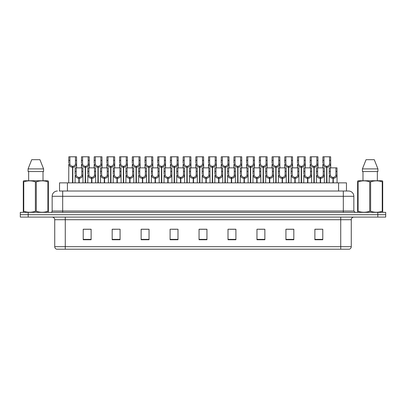 <?xml version="1.0" encoding="UTF-8"?>
<svg xmlns="http://www.w3.org/2000/svg" width="406" height="406" viewBox="0 0 406 406"><rect width="100%" height="100%" fill="white"/><g stroke="black" fill="none" stroke-linecap="round" stroke-linejoin="round"><path stroke-width="0.61" d="M59.53 191.023L59.53 182.862L346.47 182.862L346.47 191.023M351.266 246.675C351.195 247.934 350.561 248.776 349.368 249.203L340.735 249.203L340.735 246.675L351.266 246.675L351.266 219.717A2.634 2.634 0 0 1 353.9 217.083M340.735 249.203L56.632 249.203A2.634 2.634 0 0 1 54.734 246.675L54.734 219.717C54.577 218.118 53.699 217.24 52.1 217.083M28.197 212.343L385.7 212.343L385.7 214.713L20.3 214.713L20.3 217.083L28.197 217.083L28.197 214.713L20.3 214.713L20.3 212.343L28.197 212.343L28.197 214.713L385.7 214.713L385.7 217.083L28.197 217.083M322.78 239.748L322.78 229.223L314.883 229.223L314.883 239.748L322.78 239.748M293.822 239.748L293.822 229.223L285.925 229.223L285.925 239.748L293.822 239.748M264.864 239.748L264.864 229.223L256.968 229.223L256.968 239.748L264.864 239.748M235.906 239.748L235.906 229.223L228.01 229.223L228.01 239.748L235.906 239.748M91.117 239.748L91.117 229.223L83.22 229.223L83.22 239.748L91.117 239.748M120.074 239.748L120.074 229.223L112.178 229.223L112.178 239.748L120.074 239.748M149.032 239.748L149.032 229.223L141.136 229.223L141.136 239.748L149.032 239.748M177.99 239.748L177.99 229.223L170.094 229.223L170.094 239.748L177.99 239.748M206.948 239.748L206.948 229.223L199.052 229.223L199.052 239.748L206.948 239.748M261.271 229.273L258.871 229.273M293.036 229.273L290.63 229.273M286.682 229.273L293.822 229.273M314.883 229.273L322.394 229.223M318.446 229.273L316.041 229.273M172.342 229.273L176.29 229.273M146.931 229.273L144.526 229.273M112.178 229.273L119.115 229.223M115.167 229.273L112.766 229.273M89.756 229.273L87.356 229.273M83.408 229.273L91.117 229.273M235.866 229.273L233.46 229.273M229.512 229.273L235.906 229.273M204.101 229.273L201.696 229.273M206.948 229.273L199.052 229.273M149.032 229.273L141.136 229.273M264.864 229.273L256.983 229.223M59.408 191.023L348.5 191.023M59.291 191.023L62.686 191.023L62.686 196.286L52.156 196.286L52.156 211.029A1.314 1.314 0 0 1 50.836 212.343M57.419 191.023A5.263 5.263 0 0 0 52.156 196.286M348.581 191.023A5.263 5.263 0 0 1 353.844 196.286L353.844 211.029L355.164 212.343M78.855 182.862L78.901 177.336C77.551 177.194 76.658 176.478 76.232 175.189L76.242 167.856L82.895 167.856L82.976 182.862M78.855 178.386C76.891 178.163 75.658 177.097 75.151 175.189L75.08 182.862M75.08 174.245L75.161 167.856L76.242 167.856M79.155 182.862L79.155 177.336C80.505 177.194 81.398 176.478 81.824 175.189L81.814 167.856M79.155 177.336L79.2 182.862M78.901 177.336L78.901 182.862M82.976 174.245L82.905 175.189C82.398 177.097 81.164 178.163 79.2 178.386M72.501 182.862L72.547 166.277C71.197 166.135 70.309 165.42 69.878 164.131L69.893 156.797L76.546 156.797L76.622 167.856M72.501 167.328C70.542 167.105 69.304 166.039 68.797 164.131L68.726 182.862M68.726 163.187L68.807 156.797L69.893 156.797M72.801 182.862L72.801 166.277C74.156 166.135 75.044 165.42 75.475 164.131L75.46 156.797M72.801 166.277L72.847 182.862M72.547 166.277L72.547 182.862M76.622 163.187L76.551 164.131C76.044 166.039 74.811 167.105 72.847 167.328M48.207 212.343L48.37 211.282L47.903 211.282L47.903 181.817C44.051 180.543 40.184 180.543 36.296 181.817L35.368 181.817C31.516 180.543 27.644 180.543 23.761 181.817L23.294 181.817L23.294 181.096L23.903 180.756L23.294 181.096L23.294 211.612M36.296 181.817L36.296 211.282C40.148 212.556 44.021 212.556 47.903 211.282M36.296 211.282L35.368 211.282L35.368 181.817M23.761 181.817L23.761 211.282C27.613 212.556 31.48 212.556 35.368 211.282M23.761 211.282L23.294 211.282L23.457 212.343M48.37 184.705L48.37 181.096L47.761 180.756L48.37 181.096L48.37 181.817L47.903 181.817M47.761 180.756L23.903 180.756M39.94 159.695L43.589 168.906L39.94 159.695L31.724 159.695L28.075 168.906L28.075 171.54L43.589 171.54L43.589 168.906L28.075 168.906L31.724 159.695M28.653 171.54L28.653 180.756M43.011 180.756L43.011 171.54L43.011 180.756M48.37 181.817L48.37 211.612M382.543 212.343L382.706 211.282L382.239 211.282L382.239 181.817C378.387 180.543 374.52 180.543 370.632 181.817L369.704 181.817C365.852 180.543 361.979 180.543 358.097 181.817L357.63 181.817L357.63 181.096L358.239 180.756L357.63 181.096L357.63 211.612M370.632 181.817L370.632 211.282C374.484 212.556 378.356 212.556 382.239 211.282M370.632 211.282L369.704 211.282L369.704 181.817M358.097 181.817L358.097 211.282C361.949 212.556 365.816 212.556 369.704 211.282M358.097 211.282L357.63 211.282L357.793 212.343M382.706 184.705L382.706 181.096L382.097 180.756L382.706 181.096L382.706 181.817L382.239 181.817M382.097 180.756L358.239 180.756M374.276 159.695L377.925 168.906L374.276 159.695L366.06 159.695L362.411 168.906L362.411 171.54L377.925 171.54L377.925 168.906L362.411 168.906L366.06 159.695M362.989 171.54L362.989 180.756M377.347 180.756L377.347 171.54M382.706 181.817L382.706 211.612M377.925 168.906L377.925 171.54M91.563 182.862L91.609 177.336C90.254 177.194 89.366 176.478 88.934 175.189L88.95 167.856L95.603 167.856L95.684 182.862M91.563 178.386C89.599 178.163 88.361 177.097 87.853 175.189L87.782 182.862M87.782 174.245L87.863 167.856L88.95 167.856M91.857 182.862L91.857 177.336C93.213 177.194 94.101 176.478 94.532 175.189L94.517 167.856M91.857 177.336L91.903 182.862M91.609 177.336L91.609 182.862M95.684 174.245L95.608 175.189C95.1 177.097 93.867 178.163 91.903 178.386M104.266 182.862L104.312 177.336C102.962 177.194 102.068 176.478 101.642 175.189L101.652 167.856L108.306 167.856L108.387 182.862M104.266 178.386C102.302 178.163 101.069 177.097 100.561 175.189L100.49 182.862M100.49 174.245L100.571 167.856L101.652 167.856M104.565 182.862L104.565 177.336C105.915 177.194 106.808 176.478 107.235 175.189L107.225 167.856M104.565 177.336L104.611 182.862M104.312 177.336L104.312 182.862M108.387 174.245L108.316 175.189C107.808 177.097 106.575 178.163 104.611 178.386M116.969 182.862L117.014 177.336C115.664 177.194 114.776 176.478 114.345 175.189L114.36 167.856L121.013 167.856L121.089 182.862M116.969 178.386C115.01 178.163 113.771 177.097 113.264 175.189L113.193 182.862M113.193 174.245L113.274 167.856L114.36 167.856M117.268 182.862L117.268 177.336C118.618 177.194 119.511 176.478 119.937 175.189L119.927 167.856M117.268 177.336L117.314 182.862M117.014 177.336L117.014 182.862M121.089 174.245L121.018 175.189C120.511 177.097 119.278 178.163 117.314 178.386M129.676 182.862L129.722 177.336C128.367 177.194 127.479 176.478 127.048 175.189L127.063 167.856L133.716 167.856L133.797 182.862M129.676 178.386C127.712 178.163 126.479 177.097 125.972 175.189L125.901 182.862M125.901 174.245L125.977 167.856L127.063 167.856M129.976 182.862L129.976 177.336C131.326 177.194 132.214 176.478 132.645 175.189L132.63 167.856M129.976 177.336L130.021 182.862M129.722 177.336L129.722 182.862M133.797 174.245L133.726 175.189C133.219 177.097 131.98 178.163 130.021 178.386M85.209 182.862L85.255 166.277C83.905 166.135 83.012 165.42 82.585 164.131L82.596 156.797L89.249 156.797L89.33 167.856M85.209 167.328C83.245 167.105 82.012 166.039 81.504 164.131L81.433 167.856M81.433 163.187L81.515 156.797L82.596 156.797M85.509 182.862L85.509 166.277C86.859 166.135 87.747 165.42 88.178 164.131L88.168 156.797M85.509 166.277L85.554 182.862M85.255 166.277L85.255 182.862M89.33 163.187L89.259 164.131C88.752 166.039 87.513 167.105 85.554 167.328M97.912 182.862L97.958 166.277C96.608 166.135 95.72 165.42 95.288 164.131L95.298 156.797L101.952 156.797L102.033 167.856M97.912 167.328C95.953 167.105 94.715 166.039 94.207 164.131L94.136 167.856M94.136 163.187L94.217 156.797L95.298 156.797M98.211 182.862L98.211 166.277C99.561 166.135 100.455 165.42 100.881 164.131L100.871 156.797M98.211 166.277L98.257 182.862M97.958 166.277L97.958 182.862M102.033 163.187L101.962 164.131C101.454 166.039 100.221 167.105 98.257 167.328M110.62 182.862L110.665 166.277C109.31 166.135 108.422 165.42 107.991 164.131L108.006 156.797L114.659 156.797L114.741 167.856M110.62 167.328C108.656 167.105 107.423 166.039 106.915 164.131L106.839 167.856M106.839 163.187L106.92 156.797L108.006 156.797M110.914 182.862L110.914 166.277C112.269 166.135 113.157 165.42 113.589 164.131L113.573 156.797M110.914 166.277L110.965 182.862M110.665 166.277L110.665 182.862M114.741 163.187L114.67 164.131C114.162 166.039 112.924 167.105 110.965 167.328M123.322 182.862L123.368 166.277C122.018 166.135 121.125 165.42 120.699 164.131L120.709 156.797L127.362 156.797L127.443 167.856M123.322 167.328C121.358 167.105 120.125 166.039 119.618 164.131L119.547 167.856M119.547 163.187L119.628 156.797L120.709 156.797M123.622 182.862L123.622 166.277C124.972 166.135 125.865 165.42 126.291 164.131L126.281 156.797M123.622 166.277L123.668 182.862M123.368 166.277L123.368 182.862M127.443 163.187L127.372 164.131C126.865 166.039 125.632 167.105 123.668 167.328M142.379 182.862L142.425 177.336C141.075 177.194 140.182 176.478 139.755 175.189L139.765 167.856L146.419 167.856L146.5 182.862M142.379 178.386C140.415 178.163 139.182 177.097 138.674 175.189L138.603 182.862M138.603 174.245L138.685 167.856L139.765 167.856M142.679 182.862L142.679 177.336C144.028 177.194 144.922 176.478 145.348 175.189L145.338 167.856M142.679 177.336L142.724 182.862M142.425 177.336L142.425 182.862M146.5 174.245L146.429 175.189C145.921 177.097 144.688 178.163 142.724 178.386M155.087 182.862L155.133 177.336C153.778 177.194 152.889 176.478 152.458 175.189L152.473 167.856L159.127 167.856L159.208 182.862M155.087 178.386C153.123 178.163 151.89 177.097 151.377 175.189L151.306 182.862M151.306 174.245L151.387 167.856L152.473 167.856M155.381 182.862L155.381 177.336C156.736 177.194 157.624 176.478 158.056 175.189L158.041 167.856M155.381 177.336L155.427 182.862M155.133 177.336L155.133 182.862M159.208 174.245L159.132 175.189C158.624 177.097 157.391 178.163 155.427 178.386M167.79 182.862L167.835 177.336C166.485 177.194 165.592 176.478 165.166 175.189L165.176 167.856L171.829 167.856L171.911 182.862M167.79 178.386C165.826 178.163 164.592 177.097 164.085 175.189L164.014 182.862M164.014 174.245L164.095 167.856L165.176 167.856M168.089 182.862L168.089 177.336C169.439 177.194 170.332 176.478 170.759 175.189L170.748 167.856M168.089 177.336L168.135 182.862M167.835 177.336L167.835 182.862M171.911 174.245L171.839 175.189C171.332 177.097 170.099 178.163 168.135 178.386M180.492 182.862L180.538 177.336C179.188 177.194 178.3 176.478 177.869 175.189L177.884 167.856L184.537 167.856L184.613 182.862M180.492 178.386C178.533 178.163 177.295 177.097 176.788 175.189L176.717 182.862M176.717 174.245L176.798 167.856L177.884 167.856M180.792 182.862L180.792 177.336C182.142 177.194 183.035 176.478 183.461 175.189L183.451 167.856M180.792 177.336L180.837 182.862M180.538 177.336L180.538 182.862M184.613 174.245L184.542 175.189C184.035 177.097 182.801 178.163 180.837 178.386M136.025 182.862L136.071 166.277C134.721 166.135 133.833 165.42 133.401 164.131L133.417 156.797L140.07 156.797L140.146 167.856M136.025 167.328C134.066 167.105 132.828 166.039 132.32 164.131L132.249 167.856M132.249 163.187L132.331 156.797L133.417 156.797M136.325 182.862L136.325 166.277C137.68 166.135 138.568 165.42 138.999 164.131L138.984 156.797M136.325 166.277L136.37 182.862M136.071 166.277L136.071 182.862M140.146 163.187L140.075 164.131C139.568 166.039 138.334 167.105 136.37 167.328M148.733 182.862L148.779 166.277C147.429 166.135 146.536 165.42 146.109 164.131L146.119 156.797L152.773 156.797L152.854 167.856M148.733 167.328C146.769 167.105 145.536 166.039 145.028 164.131L144.957 167.856M144.957 163.187L145.038 156.797L146.119 156.797M149.032 182.862L149.032 166.277C150.382 166.135 151.271 165.42 151.702 164.131L151.692 156.797M149.032 166.277L149.078 182.862M148.779 166.277L148.779 182.862M152.854 163.187L152.783 164.131C152.275 166.039 151.037 167.105 149.078 167.328M161.436 182.862L161.481 166.277C160.131 166.135 159.243 165.42 158.812 164.131L158.822 156.797L165.475 156.797L165.557 167.856M161.436 167.328C159.477 167.105 158.238 166.039 157.731 164.131L157.66 167.856M157.66 163.187L157.741 156.797L158.822 156.797M161.735 182.862L161.735 166.277C163.085 166.135 163.978 165.42 164.405 164.131L164.394 156.797M161.735 166.277L161.781 182.862M161.481 166.277L161.481 182.862M165.557 163.187L165.486 164.131C164.978 166.039 163.745 167.105 161.781 167.328M174.144 182.862L174.189 166.277C172.834 166.135 171.946 165.42 171.515 164.131L171.53 156.797L178.183 156.797L178.264 167.856M174.144 167.328C172.18 167.105 170.946 166.039 170.439 164.131L170.363 167.856M170.363 163.187L170.444 156.797L171.53 156.797M174.438 182.862L174.438 166.277C175.793 166.135 176.681 165.42 177.112 164.131L177.097 156.797M174.438 166.277L174.489 182.862M174.189 166.277L174.189 182.862M178.264 163.187L178.193 164.131C177.686 166.039 176.448 167.105 174.489 167.328M193.2 182.862L193.246 177.336C191.891 177.194 191.003 176.478 190.571 175.189L190.587 167.856L197.24 167.856L197.321 182.862M193.2 178.386C191.236 178.163 190.003 177.097 189.495 175.189L189.424 182.862M189.424 174.245L189.5 167.856L190.587 167.856M193.5 182.862L193.5 177.336C194.85 177.194 195.738 176.478 196.169 175.189L196.154 167.856M193.5 177.336L193.545 182.862M193.246 177.336L193.246 182.862M197.321 174.245L197.25 175.189C196.743 177.097 195.504 178.163 193.545 178.386M205.903 182.862L205.949 177.336C204.599 177.194 203.705 176.478 203.279 175.189L203.289 167.856L209.943 167.856L210.024 182.862M205.903 178.386C203.939 178.163 202.706 177.097 202.198 175.189L202.127 182.862M202.127 174.245L202.208 167.856L203.289 167.856M206.202 182.862L206.202 177.336C207.552 177.194 208.445 176.478 208.872 175.189L208.862 167.856M206.202 177.336L206.248 182.862M205.949 177.336L205.949 182.862M210.024 174.245L209.953 175.189C209.445 177.097 208.212 178.163 206.248 178.386M218.611 182.862L218.656 177.336C217.301 177.194 216.413 176.478 215.982 175.189L215.997 167.856L222.65 167.856L222.732 182.862M218.611 178.386C216.647 178.163 215.413 177.097 214.901 175.189L214.83 182.862M214.83 174.245L214.911 167.856L215.997 167.856M218.905 182.862L218.905 177.336C220.26 177.194 221.148 176.478 221.58 175.189L221.564 167.856M218.905 177.336L218.951 182.862M218.656 177.336L218.656 182.862M222.732 174.245L222.655 175.189C222.148 177.097 220.915 178.163 218.951 178.386M231.313 182.862L231.359 177.336C230.009 177.194 229.116 176.478 228.69 175.189L228.7 167.856L235.353 167.856L235.434 182.862M231.313 178.386C229.349 178.163 228.116 177.097 227.609 175.189L227.538 182.862M227.538 174.245L227.619 167.856L228.7 167.856M231.613 182.862L231.613 177.336C232.963 177.194 233.856 176.478 234.282 175.189L234.272 167.856M231.613 177.336L231.659 182.862M231.359 177.336L231.359 182.862M235.434 174.245L235.363 175.189C234.856 177.097 233.623 178.163 231.659 178.386M244.016 182.862L244.062 177.336C242.712 177.194 241.824 176.478 241.392 175.189L241.408 167.856L248.061 167.856L248.137 182.862M244.016 178.386C242.057 178.163 240.819 177.097 240.311 175.189L240.24 182.862M240.24 174.245L240.322 167.856L241.408 167.856M244.316 182.862L244.316 177.336C245.666 177.194 246.559 176.478 246.985 175.189L246.975 167.856M244.316 177.336L244.361 182.862M244.062 177.336L244.062 182.862M248.137 174.245L248.066 175.189C247.558 177.097 246.325 178.163 244.361 178.386M256.724 182.862L256.77 177.336C255.415 177.194 254.526 176.478 254.095 175.189L254.11 167.856L260.764 167.856L260.845 182.862M256.724 178.386C254.76 178.163 253.527 177.097 253.019 175.189L252.948 182.862M252.948 174.245L253.024 167.856L254.11 167.856M257.023 182.862L257.023 177.336C258.373 177.194 259.261 176.478 259.693 175.189L259.678 167.856M257.023 177.336L257.069 182.862M256.77 177.336L256.77 182.862M260.845 174.245L260.774 175.189C260.266 177.097 259.028 178.163 257.069 178.386M186.846 182.862L186.892 166.277C185.542 166.135 184.649 165.42 184.222 164.131L184.233 156.797L190.886 156.797L190.967 167.856M186.846 167.328C184.882 167.105 183.649 166.039 183.142 164.131L183.07 167.856M183.07 163.187L183.152 156.797L184.233 156.797M187.146 182.862L187.146 166.277C188.496 166.135 189.389 165.42 189.815 164.131L189.805 156.797M187.146 166.277L187.191 182.862M186.892 166.277L186.892 182.862M190.967 163.187L190.896 164.131C190.389 166.039 189.155 167.105 187.191 167.328M199.549 182.862L199.595 166.277C198.245 166.135 197.357 165.42 196.925 164.131L196.94 156.797L203.594 156.797L203.67 167.856M199.549 167.328C197.59 167.105 196.352 166.039 195.844 164.131L195.773 167.856M195.773 163.187L195.854 156.797L196.94 156.797M199.848 182.862L199.848 166.277C201.203 166.135 202.092 165.42 202.523 164.131L202.508 156.797M199.848 166.277L199.894 182.862M199.595 166.277L199.595 182.862M203.67 163.187L203.599 164.131C203.091 166.039 201.858 167.105 199.894 167.328M212.257 182.862L212.302 166.277C210.953 166.135 210.059 165.42 209.633 164.131L209.643 156.797L216.296 156.797L216.378 167.856M212.257 167.328C210.293 167.105 209.06 166.039 208.552 164.131L208.481 167.856M208.481 163.187L208.562 156.797L209.643 156.797M212.556 182.862L212.556 166.277C213.906 166.135 214.794 165.42 215.226 164.131L215.216 156.797M212.556 166.277L212.602 182.862M212.302 166.277L212.302 182.862M216.378 163.187L216.307 164.131C215.799 166.039 214.561 167.105 212.602 167.328M224.96 182.862L225.005 166.277C223.655 166.135 222.767 165.42 222.336 164.131L222.346 156.797L228.999 156.797L229.08 167.856M224.96 167.328C223.001 167.105 221.762 166.039 221.255 164.131L221.184 167.856M221.184 163.187L221.265 156.797L222.346 156.797M225.259 182.862L225.259 166.277C226.609 166.135 227.502 165.42 227.928 164.131L227.918 156.797M225.259 166.277L225.305 182.862M225.005 166.277L225.005 182.862M229.08 163.187L229.009 164.131C228.502 166.039 227.269 167.105 225.305 167.328M237.667 182.862L237.713 166.277C236.358 166.135 235.47 165.42 235.038 164.131L235.054 156.797L241.707 156.797L241.788 167.856M237.667 167.328C235.703 167.105 234.47 166.039 233.963 164.131L233.886 167.856M233.886 163.187L233.968 156.797L235.054 156.797M237.962 182.862L237.962 166.277C239.317 166.135 240.205 165.42 240.636 164.131L240.621 156.797M237.962 166.277L238.012 182.862M237.713 166.277L237.713 182.862M241.788 163.187L241.717 164.131C241.21 166.039 239.971 167.105 238.012 167.328M250.37 182.862L250.416 166.277C249.066 166.135 248.173 165.42 247.746 164.131L247.756 156.797L254.41 156.797L254.491 167.856M250.37 167.328C248.406 167.105 247.173 166.039 246.665 164.131L246.594 167.856M246.594 163.187L246.675 156.797L247.756 156.797M250.669 182.862L250.669 166.277C252.019 166.135 252.913 165.42 253.339 164.131L253.329 156.797M250.669 166.277L250.715 182.862M250.416 166.277L250.416 182.862M254.491 163.187L254.42 164.131C253.912 166.039 252.679 167.105 250.715 167.328M269.427 182.862L269.472 177.336C268.122 177.194 267.229 176.478 266.803 175.189L266.813 167.856L273.466 167.856L273.548 182.862M269.427 178.386C267.463 178.163 266.229 177.097 265.722 175.189L265.651 182.862M265.651 174.245L265.732 167.856L266.813 167.856M269.726 182.862L269.726 177.336C271.076 177.194 271.969 176.478 272.396 175.189L272.385 167.856M269.726 177.336L269.772 182.862M269.472 177.336L269.472 182.862M273.548 174.245L273.477 175.189C272.969 177.097 271.736 178.163 269.772 178.386M282.134 182.862L282.18 177.336C280.825 177.194 279.937 176.478 279.506 175.189L279.521 167.856L286.174 167.856L286.255 182.862M282.134 178.386C280.17 178.163 278.937 177.097 278.43 175.189L278.354 182.862M278.354 174.245L278.435 167.856L279.521 167.856M282.429 182.862L282.429 177.336C283.784 177.194 284.672 176.478 285.103 175.189L285.088 167.856M282.429 177.336L282.474 182.862M282.18 177.336L282.18 182.862M286.255 174.245L286.179 175.189C285.672 177.097 284.439 178.163 282.474 178.386M294.837 182.862L294.883 177.336C293.533 177.194 292.64 176.478 292.213 175.189L292.224 167.856L298.877 167.856L298.958 182.862M294.837 178.386C292.873 178.163 291.64 177.097 291.132 175.189L291.061 182.862M291.061 174.245L291.143 167.856L292.224 167.856M295.137 182.862L295.137 177.336C296.487 177.194 297.38 176.478 297.806 175.189L297.796 167.856M295.137 177.336L295.182 182.862M294.883 177.336L294.883 182.862M298.958 174.245L298.887 175.189C298.38 177.097 297.146 178.163 295.182 178.386M307.54 182.862L307.586 177.336C306.236 177.194 305.348 176.478 304.916 175.189L304.931 167.856L311.585 167.856L311.661 182.862M307.54 178.386C305.581 178.163 304.343 177.097 303.835 175.189L303.764 182.862M303.764 174.245L303.845 167.856L304.931 167.856M307.839 182.862L307.839 177.336C309.189 177.194 310.082 176.478 310.514 175.189L310.499 167.856M307.839 177.336L307.885 182.862M307.586 177.336L307.586 182.862M311.661 174.245L311.59 175.189C311.082 177.097 309.849 178.163 307.885 178.386M320.248 182.862L320.293 177.336C318.938 177.194 318.05 176.478 317.619 175.189L317.634 167.856L324.287 167.856L324.369 182.862M320.248 178.386C318.284 178.163 317.05 177.097 316.543 175.189L316.472 182.862M316.472 174.245L316.548 167.856L317.634 167.856M320.547 182.862L320.547 177.336C321.897 177.194 322.785 176.478 323.217 175.189L323.201 167.856M320.547 177.336L320.593 182.862M320.293 177.336L320.293 182.862M324.369 174.245L324.298 175.189C323.79 177.097 322.552 178.163 320.593 178.386M332.95 182.862L332.996 177.336C331.646 177.194 330.753 176.478 330.327 175.189L330.337 167.856L336.99 167.856L337.071 182.862M332.95 178.386C330.986 178.163 329.753 177.097 329.246 175.189L329.175 182.862M329.175 174.245L329.256 167.856L330.337 167.856M333.25 182.862L333.25 177.336C334.6 177.194 335.493 176.478 335.919 175.189L335.909 167.856M333.25 177.336L333.296 182.862M332.996 177.336L332.996 182.862M337.071 174.245L337 175.189C336.493 177.097 335.26 178.163 333.296 178.386M263.073 182.862L263.118 166.277C261.768 166.135 260.88 165.42 260.449 164.131L260.464 156.797L267.118 156.797L267.194 167.856M263.073 167.328C261.114 167.105 259.876 166.039 259.368 164.131L259.297 167.856M259.297 163.187L259.378 156.797L260.464 156.797M263.372 182.862L263.372 166.277C264.727 166.135 265.615 165.42 266.047 164.131L266.031 156.797M263.372 166.277L263.418 182.862M263.118 166.277L263.118 182.862M267.194 163.187L267.123 164.131C266.615 166.039 265.382 167.105 263.418 167.328M275.781 182.862L275.826 166.277C274.476 166.135 273.583 165.42 273.157 164.131L273.167 156.797L279.82 156.797L279.901 167.856M275.781 167.328C273.817 167.105 272.583 166.039 272.076 164.131L272.005 167.856M272.005 163.187L272.086 156.797L273.167 156.797M276.08 182.862L276.08 166.277C277.43 166.135 278.318 165.42 278.749 164.131L278.739 156.797M276.08 166.277L276.126 182.862M275.826 166.277L275.826 182.862M279.901 163.187L279.83 164.131C279.323 166.039 278.085 167.105 276.126 167.328M288.483 182.862L288.529 166.277C287.179 166.135 286.291 165.42 285.86 164.131L285.87 156.797L292.523 156.797L292.604 167.856M288.483 167.328C286.524 167.105 285.286 166.039 284.779 164.131L284.707 167.856M284.707 163.187L284.789 156.797L285.87 156.797M288.783 182.862L288.783 166.277C290.133 166.135 291.026 165.42 291.452 164.131L291.442 156.797M288.783 166.277L288.828 182.862M288.529 166.277L288.529 182.862M292.604 163.187L292.533 164.131C292.026 166.039 290.792 167.105 288.828 167.328M301.191 182.862L301.237 166.277C299.882 166.135 298.994 165.42 298.562 164.131L298.577 156.797L305.231 156.797L305.312 167.856M301.191 167.328C299.227 167.105 297.994 166.039 297.486 164.131L297.41 167.856M297.41 163.187L297.491 156.797L298.577 156.797M301.485 182.862L301.485 166.277C302.84 166.135 303.729 165.42 304.16 164.131L304.145 156.797M301.485 166.277L301.536 182.862M301.237 166.277L301.237 182.862M305.312 163.187L305.241 164.131C304.733 166.039 303.495 167.105 301.536 167.328M313.894 182.862L313.94 166.277C312.59 166.135 311.696 165.42 311.27 164.131L311.28 156.797L317.934 156.797L318.015 167.856M313.894 167.328C311.93 167.105 310.697 166.039 310.189 164.131L310.118 167.856M310.118 163.187L310.199 156.797L311.28 156.797M314.193 182.862L314.193 166.277C315.543 166.135 316.436 165.42 316.863 164.131L316.853 156.797M314.193 166.277L314.239 182.862M313.94 166.277L313.94 182.862M318.015 163.187L317.944 164.131C317.436 166.039 316.203 167.105 314.239 167.328M326.597 182.862L326.647 166.277C325.292 166.135 324.404 165.42 323.973 164.131L323.988 156.797L330.641 156.797L330.717 167.856M326.597 167.328C324.638 167.105 323.399 166.039 322.892 164.131L322.821 167.856M322.821 163.187L322.902 156.797L323.988 156.797M326.896 182.862L326.896 166.277C328.251 166.135 329.139 165.42 329.57 164.131L329.555 156.797M326.896 166.277L326.942 182.862M326.647 166.277L326.647 182.862M330.717 163.187L330.646 164.131C330.139 166.039 328.906 167.105 326.942 167.328M67.426 191.023L67.426 182.862M338.574 191.023L338.574 182.862M340.735 217.083L340.735 219.717L54.734 219.717M351.266 219.717L340.735 219.717L340.735 246.675L65.264 246.675L65.264 249.203M54.734 246.675L65.264 246.675L65.264 217.083M377.803 217.083L377.803 212.343M206.948 239.383L199.052 239.383M177.99 239.383L170.094 239.383M149.032 239.383L141.136 239.383M120.074 239.383L112.178 239.383M91.117 239.383L83.22 239.383M235.906 239.383L228.01 239.383M264.864 239.383L256.968 239.383M293.822 239.383L285.925 239.383M322.78 239.383L314.883 239.383M62.686 212.343L62.686 211.029L353.844 211.029M52.156 211.029L62.686 211.029L62.686 196.286L343.314 196.286L343.314 212.343M353.844 196.286L343.314 196.286L343.314 191.023M76.242 171.464L75.161 171.464M76.232 175.189L75.151 175.189M82.905 175.189L81.824 175.189M82.895 171.464L81.814 171.464M69.893 160.411L68.807 160.411M69.878 164.131L68.797 164.131M76.551 164.131L75.475 164.131M76.546 160.411L75.46 160.411M88.95 171.464L87.863 171.464M88.934 175.189L87.853 175.189M95.608 175.189L94.532 175.189M95.603 171.464L94.517 171.464M101.652 171.464L100.571 171.464M101.642 175.189L100.561 175.189M108.316 175.189L107.235 175.189M108.306 171.464L107.225 171.464M114.36 171.464L113.274 171.464M114.345 175.189L113.264 175.189M121.018 175.189L119.937 175.189M121.013 171.464L119.927 171.464M127.063 171.464L125.977 171.464M127.048 175.189L125.972 175.189M133.726 175.189L132.645 175.189M133.716 171.464L132.63 171.464M82.596 160.411L81.515 160.411M82.585 164.131L81.504 164.131M89.259 164.131L88.178 164.131M89.249 160.411L88.168 160.411M95.298 160.411L94.217 160.411M95.288 164.131L94.207 164.131M101.962 164.131L100.881 164.131M101.952 160.411L100.871 160.411M108.006 160.411L106.92 160.411M107.991 164.131L106.915 164.131M114.67 164.131L113.589 164.131M114.659 160.411L113.573 160.411M120.709 160.411L119.628 160.411M120.699 164.131L119.618 164.131M127.372 164.131L126.291 164.131M127.362 160.411L126.281 160.411M139.765 171.464L138.685 171.464M139.755 175.189L138.674 175.189M146.429 175.189L145.348 175.189M146.419 171.464L145.338 171.464M152.473 171.464L151.387 171.464M152.458 175.189L151.377 175.189M159.132 175.189L158.056 175.189M159.127 171.464L158.041 171.464M165.176 171.464L164.095 171.464M165.166 175.189L164.085 175.189M171.839 175.189L170.759 175.189M171.829 171.464L170.748 171.464M177.884 171.464L176.798 171.464M177.869 175.189L176.788 175.189M184.542 175.189L183.461 175.189M184.537 171.464L183.451 171.464M133.417 160.411L132.331 160.411M133.401 164.131L132.32 164.131M140.075 164.131L138.999 164.131M140.07 160.411L138.984 160.411M146.119 160.411L145.038 160.411M146.109 164.131L145.028 164.131M152.783 164.131L151.702 164.131M152.773 160.411L151.692 160.411M158.822 160.411L157.741 160.411M158.812 164.131L157.731 164.131M165.486 164.131L164.405 164.131M165.475 160.411L164.394 160.411M171.53 160.411L170.444 160.411M171.515 164.131L170.439 164.131M178.193 164.131L177.112 164.131M178.183 160.411L177.097 160.411M190.587 171.464L189.5 171.464M190.571 175.189L189.495 175.189M197.25 175.189L196.169 175.189M197.24 171.464L196.154 171.464M203.289 171.464L202.208 171.464M203.279 175.189L202.198 175.189M209.953 175.189L208.872 175.189M209.943 171.464L208.862 171.464M215.997 171.464L214.911 171.464M215.982 175.189L214.901 175.189M222.655 175.189L221.58 175.189M222.65 171.464L221.564 171.464M228.7 171.464L227.619 171.464M228.69 175.189L227.609 175.189M235.363 175.189L234.282 175.189M235.353 171.464L234.272 171.464M241.408 171.464L240.322 171.464M241.392 175.189L240.311 175.189M248.066 175.189L246.985 175.189M248.061 171.464L246.975 171.464M254.11 171.464L253.024 171.464M254.095 175.189L253.019 175.189M260.774 175.189L259.693 175.189M260.764 171.464L259.678 171.464M184.233 160.411L183.152 160.411M184.222 164.131L183.142 164.131M190.896 164.131L189.815 164.131M190.886 160.411L189.805 160.411M196.94 160.411L195.854 160.411M196.925 164.131L195.844 164.131M203.599 164.131L202.523 164.131M203.594 160.411L202.508 160.411M209.643 160.411L208.562 160.411M209.633 164.131L208.552 164.131M216.307 164.131L215.226 164.131M216.296 160.411L215.216 160.411M222.346 160.411L221.265 160.411M222.336 164.131L221.255 164.131M229.009 164.131L227.928 164.131M228.999 160.411L227.918 160.411M235.054 160.411L233.968 160.411M235.038 164.131L233.963 164.131M241.717 164.131L240.636 164.131M241.707 160.411L240.621 160.411M247.756 160.411L246.675 160.411M247.746 164.131L246.665 164.131M254.42 164.131L253.339 164.131M254.41 160.411L253.329 160.411M266.813 171.464L265.732 171.464M266.803 175.189L265.722 175.189M273.477 175.189L272.396 175.189M273.466 171.464L272.385 171.464M279.521 171.464L278.435 171.464M279.506 175.189L278.43 175.189M286.179 175.189L285.103 175.189M286.174 171.464L285.088 171.464M292.224 171.464L291.143 171.464M292.213 175.189L291.132 175.189M298.887 175.189L297.806 175.189M298.877 171.464L297.796 171.464M304.931 171.464L303.845 171.464M304.916 175.189L303.835 175.189M311.59 175.189L310.514 175.189M311.585 171.464L310.499 171.464M317.634 171.464L316.548 171.464M317.619 175.189L316.543 175.189M324.298 175.189L323.217 175.189M324.287 171.464L323.201 171.464M330.337 171.464L329.256 171.464M330.327 175.189L329.246 175.189M337 175.189L335.919 175.189M336.99 171.464L335.909 171.464M260.464 160.411L259.378 160.411M260.449 164.131L259.368 164.131M267.123 164.131L266.047 164.131M267.118 160.411L266.031 160.411M273.167 160.411L272.086 160.411M273.157 164.131L272.076 164.131M279.83 164.131L278.749 164.131M279.82 160.411L278.739 160.411M285.87 160.411L284.789 160.411M285.86 164.131L284.779 164.131M292.533 164.131L291.452 164.131M292.523 160.411L291.442 160.411M298.577 160.411L297.491 160.411M298.562 164.131L297.486 164.131M305.241 164.131L304.16 164.131M305.231 160.411L304.145 160.411M311.28 160.411L310.199 160.411M311.27 164.131L310.189 164.131M317.944 164.131L316.863 164.131M317.934 160.411L316.853 160.411M323.988 160.411L322.902 160.411M323.973 164.131L322.892 164.131M330.646 164.131L329.57 164.131M330.641 160.411L329.555 160.411"/></g></svg>
